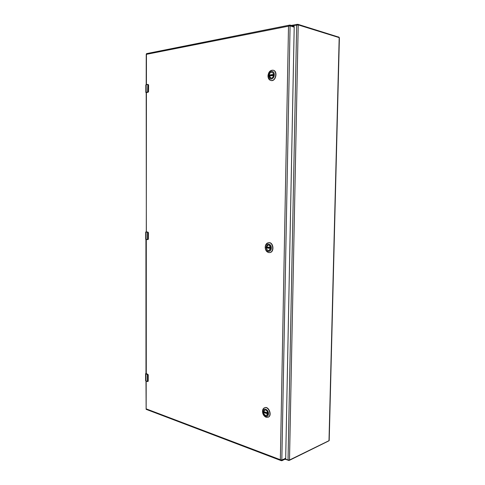 <?xml version="1.0" encoding="UTF-8"?>
<svg xmlns="http://www.w3.org/2000/svg" width="485" height="485" viewBox="0 0 485 485"><rect width="100%" height="100%" fill="white"/><g stroke="black" fill="none" stroke-linecap="round" stroke-linejoin="round"><path stroke-width="0.73" d="M285.368 459.034L288.029 460.035L289.496 460.029L329.194 440.58L339.391 37.684L298.22 24.899L292.303 25.729M338.712 37.121L297.911 24.317L291.242 25.408M284.962 459.228L289.181 460.441L328.557 441.023M266.174 247.483C266.295 245.956 266.938 245.077 268.102 244.846C269.599 244.949 270.424 245.968 270.575 247.914C270.46 249.435 269.824 250.315 268.666 250.551C267.162 250.454 266.332 249.435 266.174 247.483M270.588 247.926C268.999 251.533 267.477 251.382 266.029 247.483C267.605 243.876 269.126 244.022 270.588 247.926M265.307 247.411C265.344 242.488 271.424 243.027 271.321 247.999C271.254 252.97 265.186 252.327 265.307 247.411M268.902 252.588L269.521 252.588C274.383 252.327 273.364 241.997 268.544 242.682C266.507 243.076 265.386 244.604 265.18 247.271C265.356 250.278 266.598 252.048 268.902 252.588M269.63 252.576L269.745 252.564C274.607 252.303 273.595 241.979 268.775 242.658L268.66 242.676M269.029 250.472L268.757 250.521C267.447 250.49 266.629 249.642 266.307 247.974L267.205 247.744L267.205 247.198M268.35 244.84L266.386 247.12L270.563 247.52L266.398 247.12M270.569 248.071L267.205 247.744M269.005 75.521C269.278 73.326 270.236 72.235 271.885 72.253C272.928 72.568 273.479 73.453 273.522 74.908C273.249 77.097 272.291 78.188 270.66 78.176C269.605 77.867 269.054 76.982 269.005 75.521M273.54 74.878C273.485 78.819 268.757 79.431 268.854 75.521C268.884 71.616 273.619 70.937 273.54 74.878M268.114 75.618C268.15 70.483 274.395 69.573 274.286 74.775C274.213 79.97 267.987 80.771 268.114 75.618M271.794 80.522C276.22 80.231 277.323 70.84 272.994 70.198C270.121 70.155 268.447 72.053 267.981 75.878C268.06 78.418 269.023 79.958 270.866 80.492L271.794 80.522M270.982 80.51L271.097 80.534C275.856 81.753 278.105 71.028 273.231 70.246L273.11 70.222M271.03 78.206L269.199 75.927L273.491 75.345M273.522 74.884L270.066 75.357L270.042 75.812M270.066 75.357L269.157 75.017C269.599 73.12 270.539 72.21 271.976 72.289L272.237 72.368M263.47 412.056L264.616 410.025C266.386 409.867 267.435 411.007 267.756 413.438L266.629 415.463C264.846 415.627 263.791 414.493 263.47 412.056M267.768 413.493C267.726 417.106 263.234 415.627 263.325 412.056C263.349 408.467 267.847 409.892 267.768 413.493M262.621 411.832C262.658 407.103 268.581 408.97 268.484 413.723C268.417 418.482 262.5 416.524 262.621 411.832M266.132 417.252L267.999 417.233C272.291 415.809 268.617 405.957 264.501 407.782C263.252 408.328 262.585 409.51 262.506 411.316C262.676 414.251 263.888 416.227 266.132 417.252M268.114 417.191L268.223 417.149C272.515 415.724 268.842 405.872 264.725 407.697L264.616 407.746M266.908 415.318L266.708 415.415C265.143 415.639 264.107 414.669 263.597 412.511L264.477 411.929M264.828 409.958L263.646 411.662L267.732 412.965M267.744 413.081L264.483 412.026M146.252 92.453L147.676 92.259L148.434 91.41L148.44 85.154L147.798 84.529L146.173 84.766L146.167 92.32L147.592 92.126L147.846 84.426M146.203 92.617L148.077 92.253M148.495 91.701L147.87 92.235L148.537 91.416L148.501 84.881L147.992 84.426L146.24 84.663L145.821 84.899L145.815 92.447M147.531 381.543L148.131 380.955L148.137 375.154L147.519 374.45L145.949 373.953L145.943 380.961L147.313 381.422L147.41 374.262L145.949 373.953L145.743 373.511M147.822 374.305L145.991 373.486M147.331 381.483L145.991 381.046L147.555 381.562L148.186 381.198L148.234 375.147L147.41 374.262M145.706 239.281L147.719 239.626L148.283 238.911L148.289 232.897L147.658 232.224L146.058 232.085L146.052 239.36L147.452 239.505L147.543 232.091L145.712 232.012L145.706 239.281L147.513 239.608M145.991 373.662L145.93 239.341M147.919 232.103L146.1 231.879M147.652 239.523L148.38 238.911L148.283 232.43M147.543 232.091L148.289 232.897M289.945 25.802L294.201 27.178L285.677 458.883L281.815 460.744L280.354 459.731L281.827 460.095L285.689 458.24L281.827 460.095L285.689 458.24L281.827 460.095L290.085 25.79L288.514 26.166L290.103 25.062L294.128 26.287L294.116 27.008L290.085 25.79L290.103 25.062M146.567 53.671L146.373 54.278M145.991 381.046L145.609 380.695L145.991 381.046L146.13 409.334L281.227 460.665M281.815 460.744L281.827 460.095M294.116 27.008L290.085 25.79L294.146 27.027L294.159 26.305M339.191 37.539L328.994 440.81M298.22 24.899L289.496 460.029M296.674 24.862L288.029 460.035M296.844 24.838L296.856 24.292M338.712 36.945L338.706 37.387M297.911 24.317L297.899 24.832M288.187 460.441L288.193 460.083M289.181 460.441L289.187 460.126M266.386 247.823L270.557 248.229M266.326 246.986L270.551 247.392M270.539 248.387L266.307 247.974M273.516 74.599L269.23 75.187M269.157 75.017L273.498 74.423M273.473 75.46L269.139 76.054M263.67 412.335L267.75 413.65M263.61 411.565L267.726 412.887M267.726 413.844L263.597 412.511M147.664 84.451L145.943 84.814M148.398 91.956L148.434 91.41M148.44 85.154L148.568 91.429L148.052 92.259L146.47 92.471M148.501 84.881L148.137 84.451L148.58 85.172L148.543 91.416M148.549 85.16L148.131 84.584M147.87 381.531L147.513 381.477M146.033 373.82L145.991 373.341L145.609 373.692L145.609 380.695M148.192 374.881L147.519 374.45M148.137 375.154L148.186 381.198M146.294 239.481L146.276 373.796M148.228 380.949L148.234 375.147M148.01 374.475L148.264 375.123L147.786 374.274L146.246 373.777M147.852 239.614L148.337 239.184M146.149 231.963L145.712 232.012M148.343 232.618L147.658 232.224M148.325 239.232L148.283 238.911M146.203 92.532L146.343 231.957M148.38 238.911L148.392 232.891M146.415 84.632L146.44 54.338L288.514 26.166L280.354 459.731L146.161 408.855L146.179 381.107M146.3 231.951L146.409 92.483M338.821 37.424L338.833 37.03M273.491 75.339L269.199 75.927M263.646 411.662L267.738 412.978M146.24 84.663L145.821 84.899M147.719 239.626L148.41 238.905L148.416 232.885L147.901 232.097L146.331 231.957M289.733 25.081L146.47 53.647M146.234 54.296L146.209 84.663M285.72 458.216L285.707 458.852"/></g></svg>
